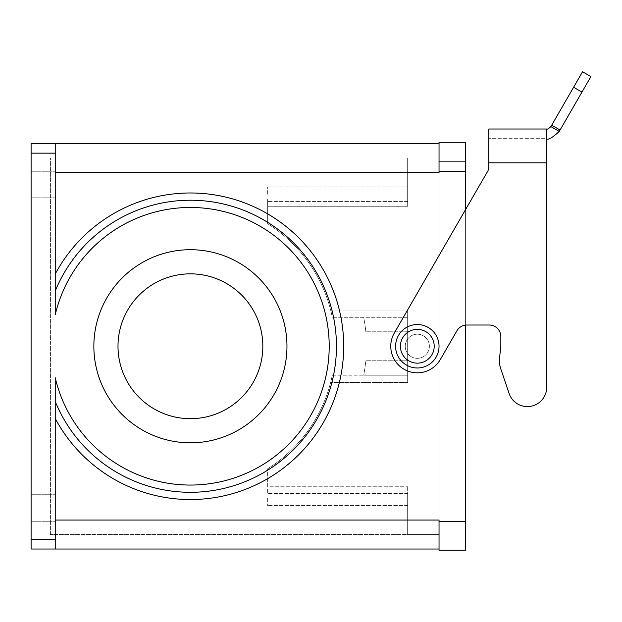 <?xml version="1.0" encoding="UTF-8"?>
<svg xmlns="http://www.w3.org/2000/svg" width="622" height="622" viewBox="0 0 622 622"><rect width="100%" height="100%" fill="white"/><g stroke="black" fill="none" stroke-linecap="round" stroke-linejoin="round"><path stroke-width="0.47" stroke-dasharray="3.11 2.33" d="M55.241 549.024L55.241 520.062L55.241 549.024L31.1 549.024L31.1 539.367L55.241 539.367L55.241 549.024L439.039 549.024L439.039 520.062L439.039 549.024M332.319 375.229L330.647 382.468L332.319 375.229A144.833 144.833 0 0 1 267.654 468.778A144.833 144.833 0 0 0 330.647 382.468L407.659 382.468L407.659 310.051L330.647 310.051A144.833 144.833 0 0 0 267.654 223.749A144.833 144.833 0 0 1 330.647 310.051L332.319 317.298A144.833 144.833 0 0 0 267.654 223.749A144.833 144.833 0 0 1 332.319 317.298L330.647 310.051L407.659 310.051L407.659 382.468L330.647 382.468A144.833 144.833 0 0 1 267.654 468.778A144.833 144.833 0 0 0 332.319 375.229L407.659 375.229L407.659 310.051L330.647 310.051L407.659 310.051L407.659 382.468L407.659 375.229L332.319 375.229M55.241 143.495L55.241 153.152L31.1 153.152L31.1 143.495L55.241 143.495L55.241 172.465L55.241 143.495L439.039 143.495L439.039 172.465L439.039 143.495M267.654 486.264L267.654 468.778L267.654 493.51L267.654 468.778L267.654 486.264L407.659 486.264L267.654 486.264M407.659 493.51L407.659 534.539L50.413 534.539L407.659 534.539L407.659 486.264L407.659 493.51L267.654 493.51L407.659 493.51L407.659 534.539L407.659 493.51M423.349 335.81A12.067 12.067 0 0 0 406.866 340.226A12.067 12.067 0 0 0 411.282 356.717A12.067 12.067 0 0 1 406.866 340.226A12.067 12.067 0 0 1 423.349 335.81A12.067 12.067 0 0 0 406.866 340.226A12.067 12.067 0 0 0 411.282 356.717A12.067 12.067 0 0 1 406.866 340.226A12.067 12.067 0 0 1 423.349 335.81A12.067 12.067 0 0 0 406.866 340.226A12.067 12.067 0 0 0 411.282 356.717A12.067 12.067 0 0 1 406.866 340.226A12.067 12.067 0 0 1 423.349 335.81A12.067 12.067 0 0 1 427.773 352.293A12.067 12.067 0 0 1 411.282 356.717A12.067 12.067 0 0 0 427.773 352.293A12.067 12.067 0 0 0 423.349 335.81A12.067 12.067 0 0 1 427.773 352.293A12.067 12.067 0 0 1 411.282 356.717A12.067 12.067 0 0 0 427.773 352.293A12.067 12.067 0 0 0 423.349 335.81A12.067 12.067 0 0 0 406.866 340.226A12.067 12.067 0 0 0 411.282 356.717A12.067 12.067 0 0 0 427.773 352.293A12.067 12.067 0 0 0 423.349 335.81A12.067 12.067 0 0 1 427.773 352.293A12.067 12.067 0 0 1 411.282 356.717A12.067 12.067 0 0 0 427.773 352.293A12.067 12.067 0 0 0 423.349 335.81A12.067 12.067 0 0 1 427.773 352.293A12.067 12.067 0 0 1 411.282 356.717A12.067 12.067 0 0 1 406.866 340.226A12.067 12.067 0 0 1 423.349 335.81M465.59 550.229L439.039 550.229L439.039 171.26L439.039 534.539L407.659 534.539L439.039 534.539L439.039 142.29L465.59 142.29L465.59 550.229M364.951 324.536L365.86 331.775L364.951 324.536C363.349 315.214 363.349 315.214 364.951 324.536C363.349 315.214 363.349 315.214 364.951 324.536C366.156 333.866 366.156 333.866 364.951 324.536C366.156 333.866 366.156 333.866 364.951 324.536C363.349 315.214 363.349 315.214 364.951 324.536C363.349 315.214 363.349 315.214 364.951 324.536M509.091 393.469A19.313 19.313 0 0 0 546.699 387.296L546.699 138.667L488.768 138.667L546.699 138.667L546.699 129.018L546.699 387.296A19.313 19.313 0 0 1 509.091 393.469L500.656 368.457L509.091 393.469A19.313 19.313 0 0 0 546.699 387.296L546.699 129.018L488.768 129.018L488.768 167.458A7.239 7.239 0 0 1 487.796 171.081A7.239 7.239 0 0 0 488.768 167.458L488.768 162.809L488.768 167.458A7.239 7.239 0 0 1 487.796 171.081L394.325 332.988A26.552 26.552 0 0 0 404.043 369.258A26.552 26.552 0 0 0 440.314 359.539L456.898 330.811L440.314 359.539A26.552 26.552 0 0 1 404.043 369.258A26.552 26.552 0 0 1 394.325 332.988A26.552 26.552 0 0 0 404.043 369.258A26.552 26.552 0 0 0 440.314 359.539L456.898 330.811A11.585 11.585 0 0 1 465.59 325.096L465.59 209.536L394.325 332.988L487.796 171.081M417.315 324.536A21.723 21.723 0 0 0 395.592 346.26A21.723 21.723 0 0 0 417.315 367.983A21.723 21.723 0 0 0 439.039 346.26A21.723 21.723 0 0 0 417.315 324.536A21.723 21.723 0 0 0 395.592 346.26A21.723 21.723 0 0 0 417.315 367.983A21.723 21.723 0 0 0 439.039 346.26A21.723 21.723 0 0 0 417.315 324.536A21.723 21.723 0 0 0 395.592 346.26A21.723 21.723 0 0 0 417.315 367.983A21.723 21.723 0 0 0 439.039 346.26A21.723 21.723 0 0 0 417.315 324.536M267.654 194.188L267.654 186.95L267.654 194.188M465.59 171.26L465.59 530.924L465.59 161.603L439.039 161.603L439.039 171.26L439.039 161.603L465.59 161.603L465.59 171.26L439.039 171.26M407.659 324.536L407.659 331.775L407.659 324.536M50.413 534.539L50.413 157.98L50.413 534.539M465.59 530.924L439.039 530.924L439.039 521.267L439.039 530.924L465.59 530.924M55.241 184.532L55.241 197.812L55.241 184.532M55.241 273.999L55.241 172.465L55.241 273.999A153.276 153.276 0 0 1 287.659 227.776A153.276 153.276 0 0 1 287.659 464.743A153.276 153.276 0 0 1 55.241 418.528L55.241 520.062L55.241 418.528M55.241 153.152L55.241 314.763A138.799 138.799 0 0 1 268.774 231.703A138.799 138.799 0 0 1 268.774 460.824A138.799 138.799 0 0 1 55.241 377.756L55.241 539.367M364.951 367.983C363.349 377.313 363.349 377.313 364.951 367.983C363.349 377.313 363.349 377.313 364.951 367.983C366.156 358.661 366.156 358.661 364.951 367.983C366.156 358.661 366.156 358.661 364.951 367.983C366.156 358.661 366.156 358.661 364.951 367.983C366.156 358.661 366.156 358.661 364.951 367.983L363.676 375.229L364.951 367.983M31.1 184.532L31.1 197.812L31.1 184.532M31.1 507.987L31.1 521.267L31.1 507.987M31.1 153.152L31.1 539.367M267.654 199.017L267.654 223.749L267.654 199.017L267.654 206.255L267.654 199.017L407.659 199.017L407.659 157.98L407.659 206.255L407.659 199.017L267.654 199.017M50.413 157.98L407.659 157.98L407.659 172.465L407.659 157.98L50.413 157.98M466.928 325.018A11.585 11.585 0 0 0 456.898 330.811A11.585 11.585 0 0 1 466.928 325.018L489.25 325.018A11.585 11.585 0 0 1 500.834 336.603A11.585 11.585 0 0 0 489.25 325.018L466.928 325.018L489.25 325.018M407.659 206.255L267.654 206.255L407.659 206.255L407.659 172.465L407.659 206.255L267.654 206.255L407.659 206.255M286.967 346.26A96.558 96.558 0 0 0 190.418 249.71A96.558 96.558 0 0 0 93.86 346.26A96.558 96.558 0 0 0 190.418 442.817A96.558 96.558 0 0 0 286.967 346.26A96.558 96.558 0 0 0 190.418 249.71A96.558 96.558 0 0 0 93.86 346.26A96.558 96.558 0 0 0 190.418 442.817A96.558 96.558 0 0 0 286.967 346.26A96.558 96.558 0 0 0 190.418 249.71A96.558 96.558 0 0 0 93.86 346.26A96.558 96.558 0 0 0 190.418 442.817A96.558 96.558 0 0 0 286.967 346.26M407.659 194.188L407.659 201.427L407.659 194.188M439.039 157.98L407.659 157.98L439.039 157.98L439.039 172.465L439.039 157.98M407.659 498.331L407.659 505.577L407.659 498.331M267.654 498.331L267.654 505.577L267.654 498.331M488.768 138.667L488.768 162.809L546.699 162.809L488.768 162.809L488.768 138.667M581.951 92.087L590.9 76.599L582.542 71.771L551.698 125.185L560.057 130.014L581.951 92.087L573.593 87.259M560.057 130.014L559.24 131.429L550.882 126.6L551.698 125.185M55.241 507.987L55.241 521.267L55.241 507.987M499.583 357.712L500.834 346.26L500.834 336.603L500.834 346.26L499.583 357.712A24.141 24.141 0 0 0 500.656 368.457A24.141 24.141 0 0 1 499.583 357.712M55.241 401.532L55.241 377.756L55.241 401.532A146.038 146.038 0 0 0 279.138 462.255A146.038 146.038 0 0 0 279.138 230.264A146.038 146.038 0 0 0 55.241 290.995A146.038 146.038 0 0 1 279.138 230.264A146.038 146.038 0 0 1 279.138 462.255A146.038 146.038 0 0 1 55.241 401.532A146.038 146.038 0 0 0 279.138 462.255A146.038 146.038 0 0 0 279.138 230.264A146.038 146.038 0 0 0 55.241 290.995A146.038 146.038 0 0 1 279.138 230.264A146.038 146.038 0 0 1 279.138 462.255A146.038 146.038 0 0 1 55.241 401.532A146.038 146.038 0 0 0 279.138 462.255A146.038 146.038 0 0 0 279.138 230.264A146.038 146.038 0 0 0 55.241 290.995A146.038 146.038 0 0 1 279.138 230.264A146.038 146.038 0 0 1 279.138 462.255A146.038 146.038 0 0 1 55.241 401.532M417.315 329.365A16.895 16.895 0 0 0 400.42 346.26A16.895 16.895 0 0 0 417.315 363.155A16.895 16.895 0 0 0 434.21 346.26A16.895 16.895 0 0 0 417.315 329.365M55.241 172.465L439.039 172.465L439.039 520.062L55.241 520.062M407.659 382.468L330.647 382.468L407.659 382.468M118.001 346.26A72.416 72.416 0 0 0 190.418 418.676A72.416 72.416 0 0 0 262.834 346.26A72.416 72.416 0 0 0 190.418 273.843A72.416 72.416 0 0 0 118.001 346.26M377.647 143.495L342.808 143.495L377.647 143.495M379.747 143.495L414.586 143.495L379.747 143.495M351.142 143.495L364.29 143.495L351.142 143.495M394.55 143.495L364.29 143.495L394.55 143.495C397.652 143.495 397.652 143.495 394.55 143.495M368.411 143.495L400.016 143.495L368.411 143.495C365.308 143.495 365.308 143.495 368.411 143.495L388.983 143.495C392.085 143.495 392.085 143.495 388.983 143.495L368.411 143.495C365.308 143.495 365.308 143.495 368.411 143.495M380.275 143.495L391.013 143.495L380.275 143.495M357.37 143.495C354.268 143.495 354.268 143.495 357.37 143.495M400.016 143.495L388.12 143.495L400.016 143.495M386.892 143.495L360.799 143.495L386.892 143.495M412.487 143.495L378.697 143.495L412.487 143.495M344.899 143.495L378.697 143.495L344.899 143.495M407.659 317.298L332.319 317.298L407.659 317.298M465.59 521.267L439.039 521.267M546.699 162.809L488.768 162.809M439.039 172.465L407.659 172.465L439.039 172.465M407.659 505.577L267.654 505.577L407.659 505.577M407.659 331.775L365.86 331.775L407.659 331.775M407.659 491.092L267.654 491.092L407.659 491.092M407.659 375.229L363.676 375.229L407.659 375.229M407.659 201.427L267.654 201.427L407.659 201.427M407.659 360.744L365.86 360.744L407.659 360.744M31.1 494.715L55.241 494.715L31.1 494.715M31.1 197.812L55.241 197.812L31.1 197.812M31.1 171.26L55.241 171.26L31.1 171.26M31.1 521.267L55.241 521.267L31.1 521.267M407.659 186.95L267.654 186.95L407.659 186.95"/><path stroke-width="0.93" d="M55.241 549.024L55.241 539.367L31.1 539.367L31.1 549.024L439.039 549.024M417.315 363.155A16.895 16.895 0 0 0 434.21 346.26A16.895 16.895 0 0 0 417.315 329.365A16.895 16.895 0 0 0 400.42 346.26A16.895 16.895 0 0 0 417.315 363.155M509.091 393.469L500.656 368.457A24.141 24.141 0 0 1 499.583 357.712L500.834 346.26L500.834 336.603L500.834 346.26L499.583 357.712A24.141 24.141 0 0 0 500.656 368.457L509.091 393.469A19.313 19.313 0 0 0 546.699 387.296L546.699 129.018L488.768 129.018L488.768 167.458A7.239 7.239 0 0 1 487.796 171.081L394.325 332.988A26.552 26.552 0 0 0 404.043 369.258A26.552 26.552 0 0 0 440.314 359.539L456.898 330.811A11.585 11.585 0 0 1 466.928 325.018A11.585 11.585 0 0 0 465.59 325.096L465.59 550.229L439.039 550.229L439.039 520.062L55.241 520.062M487.796 171.081L465.59 209.536L465.59 142.29L439.039 142.29L439.039 172.465L55.241 172.465M55.241 153.152L55.241 143.495L31.1 143.495L31.1 153.152L55.241 153.152L55.241 314.763A138.799 138.799 0 0 1 268.774 231.703A138.799 138.799 0 0 1 268.774 460.824A138.799 138.799 0 0 1 55.241 377.756L55.241 539.367M31.1 539.367L31.1 153.152M417.315 367.983A21.723 21.723 0 0 0 439.039 346.26A21.723 21.723 0 0 0 417.315 324.536A21.723 21.723 0 0 0 395.592 346.26A21.723 21.723 0 0 0 417.315 367.983M489.25 325.018A11.585 11.585 0 0 1 500.834 336.603A11.585 11.585 0 0 0 489.25 325.018L466.928 325.018M286.967 346.26A96.558 96.558 0 0 0 190.418 249.71A96.558 96.558 0 0 0 93.86 346.26A96.558 96.558 0 0 0 190.418 442.817A96.558 96.558 0 0 0 286.967 346.26M551.698 125.185L550.882 126.6C548.55 128.746 547.158 129.547 546.699 129.011C547.158 129.547 548.55 128.746 550.882 126.6L559.24 131.429C552.258 137.859 548.083 140.277 546.699 138.675L546.707 138.675C548.083 140.277 552.258 137.859 559.24 131.429L590.9 76.599L582.542 71.771L551.698 125.185L560.057 130.014M55.241 143.495L439.039 143.495M118.001 346.26A72.416 72.416 0 0 0 190.418 418.676A72.416 72.416 0 0 0 262.834 346.26A72.416 72.416 0 0 0 190.418 273.843A72.416 72.416 0 0 0 118.001 346.26M55.241 401.532A146.038 146.038 0 0 0 279.138 462.255A146.038 146.038 0 0 0 279.138 230.264A146.038 146.038 0 0 0 55.241 290.995A146.038 146.038 0 0 1 279.138 230.264A146.038 146.038 0 0 1 279.138 462.255A146.038 146.038 0 0 1 55.241 401.532M465.59 521.267L439.039 521.267M465.59 171.26L439.039 171.26M581.951 92.087L573.593 87.259M55.241 273.999A153.276 153.276 0 0 1 287.659 227.776A153.276 153.276 0 0 1 287.659 464.743A153.276 153.276 0 0 1 55.241 418.528M488.768 162.809L546.699 162.809"/></g></svg>
